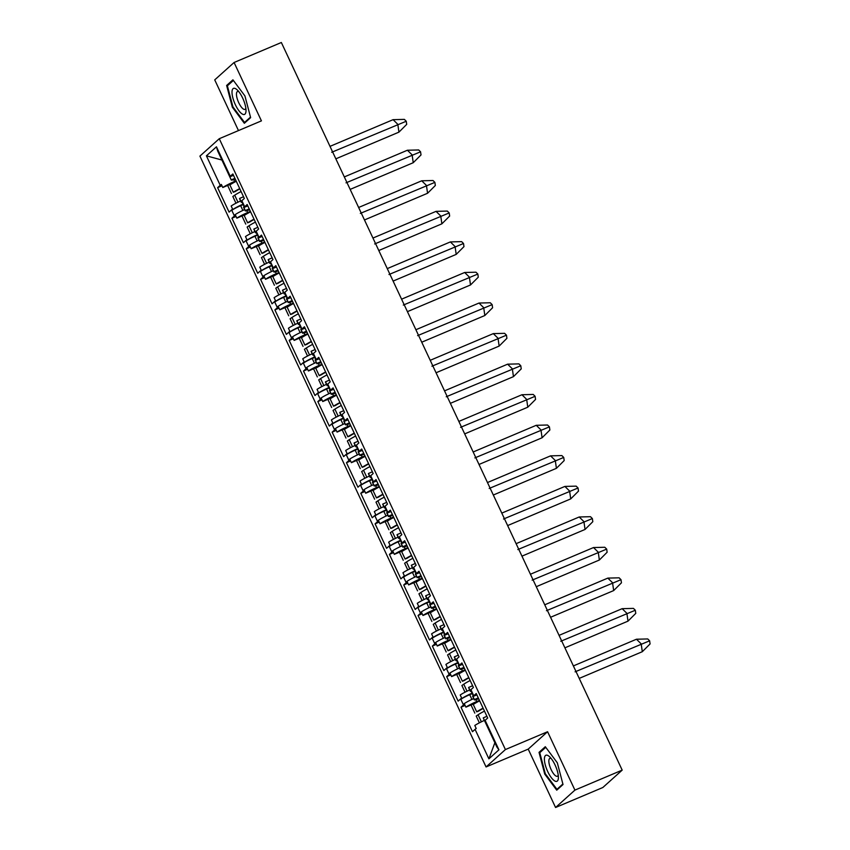 <?xml version="1.0" encoding="UTF-8"?>
<svg xmlns="http://www.w3.org/2000/svg" width="850" height="850" viewBox="0 0 850 850"><rect width="100%" height="100%" fill="white"/><g stroke="black" fill="none" stroke-linecap="round" stroke-linejoin="round"><path stroke-width="1.27" d="M555.571 807.5L574.919 790.107L547.57 731.733L528.222 749.116L555.571 807.5L602.841 787.504L622.189 770.121L281.35 42.5L234.079 62.496L214.731 79.879L238.478 130.581M528.222 749.116L486.062 766.955L199.92 156.102L219.268 138.709L505.41 749.562L486.062 766.955M473.174 695.576L470.847 690.614A7.831 0.839 -25.1 0 1 471.144 690.168L470.634 690.625A10.009 1.073 154.9 0 0 470.263 691.188A10.009 1.073 154.9 0 0 471.144 691.241M470.263 691.188L468.616 687.661A10.009 1.073 154.9 0 1 468.69 687.406L470.114 690.444A10.009 1.073 -25.1 0 1 470.401 690.136L473.397 687.448L461.922 662.957L458.926 665.646L459.212 664.7L456.822 659.611L456.312 660.067A10.009 1.073 154.9 0 0 455.951 660.631A10.009 1.073 154.9 0 0 456.832 660.673M479.453 700.389L476.712 701.548A10.009 1.073 154.9 0 0 465.917 707.157L464.493 704.129A10.009 1.073 154.9 0 0 463.994 704.523L463.771 704.034A10.009 1.073 -25.1 0 1 473.737 698.594M455.951 660.631L454.293 657.103A10.009 1.073 154.9 0 1 454.368 656.848L455.791 659.887A10.009 1.073 -25.1 0 1 456.089 659.568L459.074 656.891L447.599 632.4L444.614 635.088L444.89 634.143L442.51 629.043L442 629.499A10.009 1.073 154.9 0 0 441.628 630.062A10.009 1.073 154.9 0 0 442.51 630.116M465.141 669.821L462.389 670.99A10.009 1.073 154.9 0 0 451.594 676.6L450.171 673.561A10.009 1.073 154.9 0 0 449.682 673.965L449.448 673.466A10.009 1.073 -25.1 0 1 459.414 668.036M441.628 630.062L439.981 626.546A10.009 1.073 154.9 0 1 440.056 626.291L441.479 629.319A10.009 1.073 -25.1 0 1 441.766 629.011L444.763 626.322L433.288 601.832L430.302 604.52L430.578 603.574L428.188 598.485L427.678 598.942A10.009 1.073 154.9 0 0 427.316 599.505A10.009 1.073 154.9 0 0 428.198 599.548M450.819 639.264L448.078 640.422A10.009 1.073 154.9 0 0 437.283 646.032L435.859 643.004A10.009 1.073 154.9 0 0 435.359 643.397L435.136 642.908A10.009 1.073 -25.1 0 1 445.103 637.468M427.316 599.505L425.659 595.977A10.009 1.073 154.9 0 1 425.733 595.722L427.157 598.761A10.009 1.073 -25.1 0 1 427.454 598.453L430.44 595.765L418.976 571.274L415.979 573.963L416.256 573.017L413.876 567.917L413.366 568.374A10.009 1.073 154.9 0 0 412.994 568.947A10.009 1.073 154.9 0 0 413.876 568.99M436.507 608.696L433.755 609.864A10.009 1.073 154.9 0 0 422.96 615.474L421.547 612.436A10.009 1.073 154.9 0 0 421.047 612.839L420.814 612.351A10.009 1.073 -25.1 0 1 430.78 606.911M412.994 568.947L411.347 565.42A10.009 1.073 154.9 0 1 411.421 565.165L412.845 568.193A10.009 1.073 -25.1 0 1 413.132 567.885L416.128 565.197L404.653 540.706L401.668 543.394L401.944 542.449L399.553 537.359L399.054 537.816A10.009 1.073 154.9 0 0 398.682 538.379A10.009 1.073 154.9 0 0 399.564 538.422M422.184 578.138L419.443 579.296A10.009 1.073 154.9 0 0 408.648 584.917L407.224 581.878A10.009 1.073 154.9 0 0 406.725 582.271L406.502 581.782A10.009 1.073 -25.1 0 1 416.468 576.343M398.682 538.379L397.035 534.852A10.009 1.073 154.9 0 1 397.099 534.597L398.522 537.636A10.009 1.073 -25.1 0 1 398.82 537.327L401.806 534.639L390.341 510.149L387.345 512.837L387.632 511.891L385.241 506.791L384.731 507.248A10.009 1.073 154.9 0 0 384.37 507.822A10.009 1.073 154.9 0 0 385.241 507.864M407.873 547.581L405.131 548.739A10.009 1.073 154.9 0 0 394.336 554.349L392.913 551.31A10.009 1.073 154.9 0 0 392.413 551.714L392.179 551.225A10.009 1.073 -25.1 0 1 402.146 545.785M384.37 507.822L382.712 504.294A10.009 1.073 154.9 0 1 382.787 504.039L384.211 507.078A10.009 1.073 -25.1 0 1 384.508 506.759L387.494 504.071L376.019 479.581L373.033 482.269L373.309 481.323L370.929 476.234L370.419 476.691A10.009 1.073 154.9 0 0 370.047 477.254A10.009 1.073 154.9 0 0 370.929 477.296M393.55 517.013L390.809 518.171A10.009 1.073 154.9 0 0 380.014 523.791L378.59 520.753A10.009 1.073 154.9 0 0 378.101 521.146L377.868 520.657A10.009 1.073 -25.1 0 1 387.834 515.227M370.047 477.254L368.401 473.726A10.009 1.073 154.9 0 1 368.475 473.471L369.899 476.51A10.009 1.073 -25.1 0 1 370.186 476.202L373.182 473.514L361.707 449.023L358.711 451.711L358.998 450.766L356.607 445.666L356.097 446.123A10.009 1.073 154.9 0 0 355.736 446.696A10.009 1.073 154.9 0 0 356.618 446.739M379.238 486.455L376.497 487.613A10.009 1.073 154.9 0 0 365.702 493.223L364.278 490.184A10.009 1.073 154.9 0 0 363.779 490.588L363.556 490.099A10.009 1.073 -25.1 0 1 373.522 484.659M355.736 446.696L354.078 443.169A10.009 1.073 154.9 0 1 354.152 442.914L355.576 445.953A10.009 1.073 -25.1 0 1 355.874 445.634L358.859 442.946L347.384 418.466L344.399 421.143L344.675 420.197L342.295 415.108L341.785 415.565A10.009 1.073 154.9 0 0 341.413 416.128A10.009 1.073 154.9 0 0 342.295 416.181M364.926 455.887L362.174 457.045A10.009 1.073 154.9 0 0 351.379 462.666L349.956 459.627A10.009 1.073 154.9 0 0 349.467 460.02L349.233 459.531A10.009 1.073 -25.1 0 1 359.199 454.102M341.413 416.128L339.766 412.601A10.009 1.073 154.9 0 1 339.841 412.346L341.264 415.384A10.009 1.073 -25.1 0 1 341.551 415.076L344.547 412.388L333.072 387.897L330.087 390.586L330.363 389.64L327.973 384.551L327.462 384.997A10.009 1.073 154.9 0 0 327.101 385.571A10.009 1.073 154.9 0 0 327.983 385.613M350.604 425.329L347.862 426.487A10.009 1.073 154.9 0 0 337.067 432.098L335.644 429.059A10.009 1.073 154.9 0 0 335.144 429.462L334.921 428.974A10.009 1.073 -25.1 0 1 344.888 423.534M327.101 385.571L325.444 382.043A10.009 1.073 154.9 0 1 325.518 381.788L326.942 384.827A10.009 1.073 -25.1 0 1 327.239 384.508L330.225 381.82L318.761 357.34L315.764 360.028L316.041 359.072L313.661 353.983L313.151 354.439A10.009 1.073 154.9 0 0 312.779 355.002A10.009 1.073 154.9 0 0 313.661 355.056M336.292 394.761L333.54 395.93A10.009 1.073 154.9 0 0 322.745 401.54L321.332 398.501A10.009 1.073 154.9 0 0 320.832 398.894L320.599 398.406A10.009 1.073 -25.1 0 1 330.565 392.976M312.779 355.002L311.132 351.475A10.009 1.073 154.9 0 1 311.206 351.22L312.63 354.259A10.009 1.073 -25.1 0 1 312.917 353.951L315.913 351.263L304.438 326.772L301.453 329.46L301.729 328.514L299.338 323.425L298.839 323.882A10.009 1.073 154.9 0 0 298.467 324.445A10.009 1.073 154.9 0 0 299.349 324.487M321.969 364.204L319.228 365.362A10.009 1.073 154.9 0 0 308.433 370.972L307.009 367.944A10.009 1.073 154.9 0 0 306.51 368.337L306.287 367.848A10.009 1.073 -25.1 0 1 316.253 362.408M298.467 324.445L296.82 320.918A10.009 1.073 154.9 0 1 296.884 320.663L298.308 323.701A10.009 1.073 -25.1 0 1 298.605 323.382L301.591 320.705L290.126 296.214L287.13 298.902L287.417 297.957L285.026 292.857L284.516 293.314A10.009 1.073 154.9 0 0 284.155 293.877A10.009 1.073 154.9 0 0 285.026 293.93M307.658 333.636L304.916 334.804A10.009 1.073 154.9 0 0 294.121 340.414L292.697 337.376A10.009 1.073 154.9 0 0 292.198 337.779L291.964 337.28A10.009 1.073 -25.1 0 1 301.931 331.851M284.155 293.877L282.498 290.36A10.009 1.073 154.9 0 1 282.572 290.105L283.996 293.133A10.009 1.073 -25.1 0 1 284.293 292.825L287.279 290.137L275.804 265.646L272.818 268.334L273.094 267.389L270.714 262.299L270.204 262.756A10.009 1.073 154.9 0 0 269.832 263.319A10.009 1.073 154.9 0 0 270.714 263.362M293.335 303.078L290.594 304.236A10.009 1.073 154.9 0 0 279.799 309.846L278.375 306.818A10.009 1.073 154.9 0 0 277.886 307.211L277.652 306.723A10.009 1.073 -25.1 0 1 287.619 301.283M269.832 263.319L268.186 259.792A10.009 1.073 154.9 0 1 268.26 259.537L269.673 262.576A10.009 1.073 -25.1 0 1 269.971 262.267L272.967 259.579L261.492 235.089L258.496 237.777L258.783 236.831L256.392 231.731L255.882 232.188A10.009 1.073 154.9 0 0 255.521 232.762A10.009 1.073 154.9 0 0 256.402 232.804M279.023 272.51L276.282 273.679A10.009 1.073 154.9 0 0 265.487 279.289L264.063 276.25A10.009 1.073 154.9 0 0 263.564 276.654L263.33 276.165A10.009 1.073 -25.1 0 1 273.307 270.725M255.521 232.762L253.863 229.234A10.009 1.073 154.9 0 1 253.938 228.979L255.361 232.008A10.009 1.073 -25.1 0 1 255.659 231.699L258.644 229.011L247.169 204.521L244.184 207.209L244.46 206.263L242.08 201.174L241.57 201.631A10.009 1.073 154.9 0 0 241.198 202.194A10.009 1.073 154.9 0 0 242.08 202.236M264.711 241.952L261.959 243.111A10.009 1.073 154.9 0 0 251.164 248.731L249.741 245.692A10.009 1.073 154.9 0 0 249.252 246.086L249.018 245.597A10.009 1.073 -25.1 0 1 258.984 240.157M241.198 202.194L239.551 198.666A10.009 1.073 154.9 0 1 239.626 198.411L241.049 201.45A10.009 1.073 -25.1 0 1 241.336 201.142L244.333 198.454L232.857 173.963L230.265 176.29A11.528 1.232 154.9 0 0 229.829 176.853L233.484 175.302M250.389 211.395L247.648 212.553A10.009 1.073 154.9 0 0 236.852 218.163L235.429 215.124A10.009 1.073 154.9 0 0 234.929 215.528L234.706 215.039A10.009 1.073 -25.1 0 1 244.673 209.599M239.626 198.411L243.536 196.754M240.635 200.982A10.009 1.073 154.9 0 0 231.157 206.019L232.581 209.058A10.009 1.073 154.9 0 0 232.082 209.451L229.096 212.139L217.621 187.648L221.988 185.778M249.624 209.748A10.009 1.073 154.9 0 1 245.236 210.811A10.009 1.073 154.9 0 1 245.31 210.556L249.231 208.909M246.309 214.168L236.852 218.163M253.938 228.979L257.848 227.322M254.947 231.54A10.009 1.073 154.9 0 0 245.48 236.576L246.904 239.615A10.009 1.073 154.9 0 0 246.404 240.019L243.408 242.696L231.944 218.216L236.045 216.452M263.936 240.306A10.009 1.073 154.9 0 1 259.558 241.379A10.009 1.073 154.9 0 1 259.632 241.124L263.543 239.466M260.621 244.726L251.164 248.731M268.26 259.537L272.17 257.879M269.269 262.108A10.009 1.073 154.9 0 0 259.792 267.144L261.216 270.183A10.009 1.073 154.9 0 0 260.716 270.576L257.731 273.264L246.256 248.774L250.367 247.021M278.248 270.874A10.009 1.073 154.9 0 1 273.87 271.936A10.009 1.073 154.9 0 1 273.944 271.681L277.854 270.034M274.943 275.294L265.487 279.289M282.572 290.105L286.482 288.447M283.581 292.666A10.009 1.073 154.9 0 0 274.114 297.702L275.527 300.741A10.009 1.073 154.9 0 0 275.039 301.134L272.043 303.822L260.578 279.342L264.679 277.578M292.57 301.431A10.009 1.073 154.9 0 1 288.192 302.504A10.009 1.073 154.9 0 1 288.267 302.249L292.177 300.592M289.255 305.851L279.799 309.846M296.884 320.663L300.804 319.005M297.893 323.223A10.009 1.073 154.9 0 0 288.426 328.27L289.85 331.309A10.009 1.073 154.9 0 0 289.351 331.702L286.365 334.39L274.89 309.899L279.002 308.136M306.882 331.999A10.009 1.073 154.9 0 1 302.504 333.062A10.009 1.073 154.9 0 1 302.579 332.807L306.489 331.149M303.578 336.409L294.121 340.414M311.206 351.22L315.116 349.573M312.216 353.791A10.009 1.073 154.9 0 0 302.738 358.828L304.162 361.866A10.009 1.073 154.9 0 0 303.673 362.259L300.677 364.947L289.212 340.457L293.314 338.704M321.204 362.557A10.009 1.073 154.9 0 1 316.816 363.63A10.009 1.073 154.9 0 1 316.891 363.375L320.811 361.717M317.889 366.977L308.433 370.972M325.518 381.788L329.439 380.131M326.527 384.349A10.009 1.073 154.9 0 0 317.061 389.396L318.484 392.424A10.009 1.073 154.9 0 0 317.985 392.828L314.999 395.516L303.524 371.025L307.636 369.261M335.516 393.114A10.009 1.073 154.9 0 1 331.139 394.188A10.009 1.073 154.9 0 1 331.213 393.933L335.123 392.275M332.212 397.534L322.745 401.54M339.841 412.346L343.751 410.699M340.85 414.917A10.009 1.073 154.9 0 0 331.373 419.953L332.796 422.992A10.009 1.073 154.9 0 0 332.297 423.385L329.311 426.073L317.836 401.582L321.948 399.829M349.839 423.683A10.009 1.073 154.9 0 1 345.451 424.756A10.009 1.073 154.9 0 1 345.525 424.501L349.446 422.843M346.524 428.103L337.067 432.098M354.152 442.914L358.062 441.256M355.162 445.474A10.009 1.073 154.9 0 0 345.695 450.521L347.119 453.549A10.009 1.073 154.9 0 0 346.619 453.953L343.623 456.641L332.159 432.151L336.26 430.387M364.151 454.24A10.009 1.073 154.9 0 1 359.773 455.313A10.009 1.073 154.9 0 1 359.848 455.058L363.757 453.401M360.836 458.66L351.379 462.666M368.475 473.471L372.385 471.824M369.484 476.043A10.009 1.073 154.9 0 0 360.007 481.079L361.431 484.118A10.009 1.073 154.9 0 0 360.931 484.511L357.946 487.199L346.471 462.708L350.582 460.955M378.462 484.808A10.009 1.073 154.9 0 1 374.085 485.881A10.009 1.073 154.9 0 1 374.159 485.616L378.069 483.969M375.158 489.228L365.702 493.223M382.787 504.039L386.697 502.382M383.796 506.6A10.009 1.073 154.9 0 0 374.329 511.636L375.743 514.675A10.009 1.073 154.9 0 0 375.254 515.079L372.257 517.767L360.793 493.276L364.894 491.513M392.785 515.366A10.009 1.073 154.9 0 1 388.408 516.439A10.009 1.073 154.9 0 1 388.482 516.184L392.392 514.526M389.47 519.786L380.014 523.791M397.099 534.597L401.019 532.939M398.108 537.168A10.009 1.073 154.9 0 0 388.641 542.204L390.065 545.243A10.009 1.073 154.9 0 0 389.566 545.636L386.58 548.324L375.105 523.834L379.217 522.081M407.097 545.934A10.009 1.073 154.9 0 1 402.719 546.996A10.009 1.073 154.9 0 1 402.794 546.741L406.704 545.094M403.793 550.354L394.336 554.349M411.421 565.165L415.331 563.508M412.431 567.726A10.009 1.073 154.9 0 0 402.953 572.762L404.377 575.801A10.009 1.073 154.9 0 0 403.888 576.204L400.892 578.882L389.428 554.402L393.529 552.638M421.419 576.491A10.009 1.073 154.9 0 1 417.031 577.564A10.009 1.073 154.9 0 1 417.106 577.309L421.026 575.652M418.104 580.911L408.648 584.917M425.733 595.722L429.654 594.065M426.743 598.294A10.009 1.073 154.9 0 0 417.276 603.33L418.699 606.369A10.009 1.073 154.9 0 0 418.2 606.762L415.214 609.45L403.739 584.959L407.851 583.206M435.731 607.059A10.009 1.073 154.9 0 1 431.354 608.122A10.009 1.073 154.9 0 1 431.428 607.867L435.338 606.22M432.427 611.469L422.96 615.474M440.056 626.291L443.966 624.633M441.065 628.851A10.009 1.073 154.9 0 0 431.587 633.888L433.011 636.926A10.009 1.073 154.9 0 0 432.512 637.319L429.526 640.008L418.051 615.528L422.163 613.764M450.054 637.617A10.009 1.073 154.9 0 1 445.666 638.69A10.009 1.073 154.9 0 1 445.74 638.435L449.661 636.778M446.739 642.037L437.283 646.032M454.368 656.848L458.277 655.191M455.377 659.409A10.009 1.073 154.9 0 0 445.91 664.456L447.334 667.494A10.009 1.073 154.9 0 0 446.834 667.888L443.849 670.576L432.374 646.085L436.475 644.321M464.366 668.185A10.009 1.073 154.9 0 1 459.988 669.247A10.009 1.073 154.9 0 1 460.062 668.992L463.973 667.335M461.051 672.594L451.594 676.6M468.69 687.406L472.6 685.759M469.699 689.977A10.009 1.073 154.9 0 0 460.222 695.013L461.646 698.052A10.009 1.073 154.9 0 0 461.146 698.445L458.161 701.133L446.686 676.643L450.797 674.889M478.688 698.742A10.009 1.073 154.9 0 1 474.3 699.816A10.009 1.073 154.9 0 1 474.374 699.561L478.284 697.903M475.373 703.162L465.917 707.157M474.374 699.561L472.951 696.522A10.009 1.073 -25.1 0 1 473.248 696.214L476.234 693.526L487.709 718.006L485.116 720.343L498.929 749.827L488.888 758.848L475.076 729.364L472.473 731.701L461.008 707.211L465.109 705.447M463.994 704.523L461.008 707.211M463.771 704.034L463.261 704.491L460.87 699.391L461.146 698.445M449.682 673.965L446.686 676.643M449.448 673.466L448.938 673.923L446.558 668.833L446.834 667.888M435.359 643.397L432.374 646.085M435.136 642.908L434.626 643.365L432.236 638.276L432.512 637.319M421.047 612.839L418.051 615.528M420.814 612.351L420.304 612.797L417.924 607.707L418.2 606.762M406.725 582.271L403.739 584.959M406.502 581.782L405.992 582.239L403.601 577.15L403.888 576.204M392.413 551.714L389.428 554.402M392.179 551.225L391.68 551.682L389.289 546.582L389.566 545.636M378.101 521.146L375.105 523.834M377.868 520.657L377.358 521.114L374.978 516.024L375.254 515.079M363.779 490.588L360.793 493.276M363.556 490.099L363.046 490.556L360.655 485.456L360.931 484.511M349.467 460.02L346.471 462.708M349.233 459.531L348.723 459.988L346.343 454.899L346.619 453.953M335.144 429.462L332.159 432.151M334.921 428.974L334.411 429.431L332.021 424.331L332.297 423.385M320.832 398.894L317.836 401.582M320.599 398.406L320.089 398.862L317.709 393.773L317.985 392.828M306.51 368.337L303.524 371.025M306.287 367.848L305.777 368.305L303.386 363.205L303.673 362.259M292.198 337.779L289.212 340.457M291.964 337.28L291.465 337.737L289.074 332.647L289.351 331.702M277.886 307.211L274.89 309.899M277.652 306.723L277.142 307.179L274.763 302.09L275.039 301.134M263.564 276.654L260.578 279.342M263.33 276.165L262.831 276.611L260.44 271.522L260.716 270.576M249.252 246.086L246.256 248.774M249.018 245.597L248.508 246.054L246.128 240.964L246.404 240.019M234.929 215.528L231.944 218.216M234.706 215.039L234.196 215.496L231.806 210.396L232.082 209.451M236.077 180.827L234.653 181.433A11.528 1.232 154.9 0 0 222.785 187.499L221.361 184.461A11.528 1.232 154.9 0 0 220.224 185.321L217.621 187.648M471.144 690.168L473.524 695.258L473.014 695.714A10.009 1.073 -25.1 0 0 472.653 696.288L474.3 699.816M472.951 696.522L476.871 694.864M460.062 668.992L458.639 665.954L462.549 664.307M445.74 638.435L444.316 635.396L448.237 633.739M431.428 607.867L430.004 604.839L433.914 603.181M417.106 577.309L415.692 574.271L419.603 572.613M402.794 546.741L401.37 543.713L405.28 542.056M388.482 516.184L387.058 513.145L390.968 511.487M374.159 485.616L372.736 482.587L376.656 480.93M359.848 455.058L358.424 452.019L362.334 450.362M345.525 424.501L344.101 421.462L348.022 419.804M331.213 393.933L329.789 390.894L333.699 389.247M316.891 363.375L315.478 360.336L319.388 358.679M302.579 332.807L301.155 329.768L305.065 328.121M288.267 302.249L286.843 299.211L290.753 297.553M273.944 271.681L272.521 268.653L276.441 266.996M259.632 241.124L258.209 238.085L262.119 236.428M245.31 210.556L243.886 207.528L247.807 205.87M574.919 790.107L622.189 770.121M547.57 731.733L505.41 749.562M219.268 138.709L261.428 120.87L234.079 62.496M231.997 183.6L222.785 187.499M229.829 176.853L231.253 179.892L234.908 178.341M231.253 179.892A11.528 1.232 154.9 0 0 231.264 179.988A11.528 1.232 154.9 0 0 235.28 179.137M475.076 729.364A11.528 1.232 -25.1 0 1 476.212 728.503L474.799 725.464A11.528 1.232 -25.1 0 1 484.404 720.396A14.578 1.541 154.9 0 0 484.033 720.566M498.929 749.827L496.878 747.012L483.267 717.963A11.528 1.232 -25.1 0 1 483.257 717.867L486.912 716.316M483.257 717.867L484.681 720.906A11.528 1.232 -25.1 0 1 485.116 720.343M257.316 234.759A10.009 1.073 154.9 0 0 246.627 240.508M271.628 265.317A10.009 1.073 154.9 0 0 260.95 271.065M285.951 295.885A10.009 1.073 154.9 0 0 275.262 301.633M300.263 326.442A10.009 1.073 154.9 0 0 289.584 332.191M314.574 357A10.009 1.073 154.9 0 0 303.896 362.759M328.897 387.568A10.009 1.073 154.9 0 0 318.219 393.316M343.209 418.126A10.009 1.073 154.9 0 0 332.531 423.874M357.531 448.694A10.009 1.073 154.9 0 0 346.853 454.442M371.843 479.251A10.009 1.073 154.9 0 0 361.165 484.999M386.166 509.819A10.009 1.073 154.9 0 0 375.477 515.567M400.478 540.377A10.009 1.073 154.9 0 0 389.799 546.125M414.789 570.945A10.009 1.073 154.9 0 0 404.111 576.693M429.112 601.503A10.009 1.073 154.9 0 0 418.434 607.251M443.424 632.071A10.009 1.073 154.9 0 0 432.746 637.819M457.746 662.628A10.009 1.073 154.9 0 0 447.068 668.376M472.058 693.186A10.009 1.073 154.9 0 0 461.38 698.934M242.994 204.191A10.009 1.073 154.9 0 0 232.316 209.939M245.236 210.811L243.589 207.294A10.009 1.073 -25.1 0 1 243.95 206.72M259.558 241.379L257.901 237.851A10.009 1.073 -25.1 0 1 258.273 237.288M273.87 271.936L272.223 268.409A10.009 1.073 -25.1 0 1 272.584 267.846M288.192 302.504L286.535 298.977A10.009 1.073 -25.1 0 1 286.907 298.414M302.504 333.062L300.858 329.534A10.009 1.073 -25.1 0 1 301.219 328.971M316.816 363.63L315.169 360.103A10.009 1.073 -25.1 0 1 315.541 359.529M331.139 394.188L329.481 390.66A10.009 1.073 -25.1 0 1 329.853 390.097M345.451 424.756L343.804 421.228A10.009 1.073 -25.1 0 1 344.165 420.654M359.773 455.313L358.116 451.786A10.009 1.073 -25.1 0 1 358.487 451.223M374.085 485.881L372.438 482.354A10.009 1.073 -25.1 0 1 372.799 481.78M388.408 516.439L386.75 512.911A10.009 1.073 -25.1 0 1 387.122 512.348M402.719 546.996L401.072 543.479A10.009 1.073 -25.1 0 1 401.434 542.906M417.031 577.564L415.384 574.037A10.009 1.073 -25.1 0 1 415.756 573.474M431.354 608.122L429.696 604.594A10.009 1.073 -25.1 0 1 430.068 604.031M445.666 638.69L444.019 635.162A10.009 1.073 -25.1 0 1 444.38 634.599M459.988 669.247L458.331 665.72A10.009 1.073 -25.1 0 1 458.703 665.157M244.109 206.582L241.793 201.62A7.831 0.839 -25.1 0 1 242.08 201.174M231.806 210.396A7.831 0.839 -25.1 0 1 240.646 205.689L242.866 210.428M243.196 204.616L240.646 205.689M258.432 237.139L256.105 232.178A7.831 0.839 -25.1 0 1 256.392 231.731M246.128 240.964A7.831 0.839 -25.1 0 1 254.958 236.258L257.178 240.986M257.507 235.174L254.958 236.258M458.862 665.019L456.535 660.046A7.831 0.839 -25.1 0 1 456.822 659.611M444.539 634.451L442.223 629.489A7.831 0.839 -25.1 0 1 442.51 629.043M430.228 603.893L427.901 598.921A7.831 0.839 -25.1 0 1 428.188 598.485M415.916 573.325L413.589 568.363A7.831 0.839 -25.1 0 1 413.876 567.917M401.593 542.767L399.266 537.806A7.831 0.839 -25.1 0 1 399.553 537.359M387.281 512.199L384.954 507.237A7.831 0.839 -25.1 0 1 385.241 506.791M372.959 481.642L370.632 476.68A7.831 0.839 -25.1 0 1 370.929 476.234M358.647 451.074L356.32 446.112A7.831 0.839 -25.1 0 1 356.607 445.666M344.324 420.516L342.008 415.554A7.831 0.839 -25.1 0 1 342.295 415.108M330.013 389.948L327.686 384.986A7.831 0.839 -25.1 0 1 327.973 384.551M315.701 359.391L313.374 354.429A7.831 0.839 -25.1 0 1 313.661 353.983M301.378 328.833L299.051 323.861A7.831 0.839 -25.1 0 1 299.338 323.425M287.066 298.265L284.739 293.303A7.831 0.839 -25.1 0 1 285.026 292.857M272.744 267.707L270.417 262.735A7.831 0.839 -25.1 0 1 270.714 262.299M460.87 699.391A7.831 0.839 -25.1 0 1 469.71 694.694L471.92 699.423M472.26 693.611L469.71 694.694M446.558 668.833A7.831 0.839 -25.1 0 1 455.388 664.126L457.608 668.854M457.938 663.053L455.388 664.126M432.236 638.276A7.831 0.839 -25.1 0 1 441.076 633.569L443.296 638.297M443.626 632.485L441.076 633.569M417.924 607.707A7.831 0.839 -25.1 0 1 426.764 603.001L428.974 607.739M429.303 601.928L426.764 603.001M403.601 577.15A7.831 0.839 -25.1 0 1 412.441 572.443L414.662 577.171M414.991 571.359L412.441 572.443M389.289 546.582A7.831 0.839 -25.1 0 1 398.129 541.875L400.339 546.614M400.679 540.802L398.129 541.875M374.978 516.024A7.831 0.839 -25.1 0 1 383.807 511.317L386.027 516.046M386.357 510.244L383.807 511.317M360.655 485.456A7.831 0.839 -25.1 0 1 369.495 480.76L371.705 485.488M372.045 479.676L369.495 480.76M346.343 454.899A7.831 0.839 -25.1 0 1 355.172 450.192L357.393 454.92M357.723 449.119L355.172 450.192M332.021 424.331A7.831 0.839 -25.1 0 1 340.861 419.634L343.081 424.362M343.411 418.551L340.861 419.634M317.709 393.773A7.831 0.839 -25.1 0 1 326.549 389.066L328.759 393.794M329.088 387.993L326.549 389.066M303.386 363.205A7.831 0.839 -25.1 0 1 312.226 358.509L314.447 363.237M314.776 357.425L312.226 358.509M289.074 332.647A7.831 0.839 -25.1 0 1 297.914 327.941L300.124 332.669M300.464 326.868L297.914 327.941M274.763 302.09A7.831 0.839 -25.1 0 1 283.592 297.383L285.812 302.111M286.142 296.299L283.592 297.383M260.44 271.522A7.831 0.839 -25.1 0 1 269.28 266.815L271.49 271.554M271.83 265.742L269.28 266.815M488.888 758.848L494.87 742.73M231.264 179.988L217.653 150.928L216.452 146.806L230.265 176.29M221.914 160.034L206.412 155.837L216.452 146.806M232.347 107.206L244.343 123.282L250.633 117.64L244.917 95.901L232.921 79.826L226.631 85.468L232.347 107.206L232.974 106.941M563.019 784.518L557.313 762.79L545.307 746.714L539.028 752.356L544.733 774.084L556.739 790.171L563.019 784.518M228.767 84.575L226.631 85.468M545.36 773.819L544.733 774.084M541.153 751.453L539.028 752.356M330.002 146.359L393.093 119.669L397.811 124.312L398.926 132.143L335.835 158.833M398.926 132.143L406.704 124.376L406.257 121.242L331.712 152.267M393.093 119.669L404.366 119.382L406.257 121.242M236.279 181.262A14.578 1.541 154.9 0 0 229.883 184.917L229.404 184.694M241.092 191.548A14.578 1.541 154.9 0 0 234.696 195.213L232.826 196.488L235.971 203.203M239.721 188.604A14.578 1.541 154.9 0 0 233.325 192.27L235.365 191.484A11.964 1.264 -25.1 0 1 239.849 188.881M231.444 193.545L227.651 185.438M344.314 176.928L407.405 150.238L412.123 154.87L413.238 162.711L350.158 189.391M413.238 162.711L421.016 154.934L420.569 151.799L346.024 182.835M407.405 150.238L418.689 149.951L420.569 151.799M250.591 211.82A14.578 1.541 154.9 0 0 244.205 215.486L243.727 215.262M255.414 222.105A14.578 1.541 154.9 0 0 249.018 225.771L247.137 227.056L250.282 233.771M254.033 219.173A14.578 1.541 154.9 0 0 247.637 222.838L249.688 222.041A11.964 1.264 -25.1 0 1 254.161 219.438M245.767 224.113L241.974 215.996M358.636 207.485L421.728 180.795L426.445 185.428L427.561 193.269L364.469 219.959M427.561 193.269L435.338 185.502L434.892 182.367L360.347 213.393M421.728 180.795L433.001 180.508L434.892 182.367M264.913 242.388A14.578 1.541 154.9 0 0 258.517 246.043L258.039 245.82M269.726 252.673A14.578 1.541 154.9 0 0 263.33 256.339L261.46 257.614L264.594 264.329M268.356 249.73A14.578 1.541 154.9 0 0 261.959 253.396L263.999 252.609A11.964 1.264 -25.1 0 1 268.473 250.006M260.079 254.671L256.286 246.564M372.948 238.053L436.039 211.363L440.757 215.996L441.873 223.837L378.792 250.516M441.873 223.837L449.65 216.059L449.204 212.925L374.659 243.95M436.039 211.363L447.312 211.076L449.204 212.925M279.225 272.946A14.578 1.541 154.9 0 0 272.839 276.611L272.351 276.377M284.049 283.231A14.578 1.541 154.9 0 0 277.652 286.896L275.772 288.182L278.917 294.897M282.668 280.298A14.578 1.541 154.9 0 0 276.271 283.964L278.322 283.167A11.964 1.264 -25.1 0 1 282.795 280.564M274.401 285.239L270.608 277.121M387.26 268.611L450.362 241.921L455.079 246.553L456.195 254.394L393.104 281.084M456.195 254.394L463.973 246.627L463.516 243.493L388.981 274.518M450.362 241.921L461.635 241.634L463.516 243.493M293.537 303.514A14.578 1.541 154.9 0 0 287.151 307.169L286.673 306.946M298.361 313.799A14.578 1.541 154.9 0 0 291.964 317.464L290.094 318.739L293.229 325.454M296.979 310.856A14.578 1.541 154.9 0 0 290.594 314.521L292.634 313.735A11.964 1.264 -25.1 0 1 297.107 311.121M288.713 315.796L284.92 307.689M401.582 299.179L464.674 272.489L469.391 277.121L470.507 284.962L407.426 311.642M470.507 284.962L478.284 277.185L477.838 274.051L403.293 305.076M464.674 272.489L475.947 272.202L477.838 274.051M307.859 334.071A14.578 1.541 154.9 0 0 301.474 337.737L300.985 337.503M312.672 344.356A14.578 1.541 154.9 0 0 306.287 348.022L304.406 349.297L307.551 356.022M311.302 341.424A14.578 1.541 154.9 0 0 304.906 345.079L306.956 344.293A11.964 1.264 -25.1 0 1 311.429 341.689M303.036 346.364L299.232 338.247M415.894 329.736L478.996 303.046L483.703 307.679L484.829 315.52L421.738 342.21M484.829 315.52L492.596 307.753L492.15 304.619L417.616 335.644M478.996 303.046L490.269 302.759L492.15 304.619M322.171 364.629A14.578 1.541 154.9 0 0 315.786 368.294L315.308 368.071M326.995 374.924A14.578 1.541 154.9 0 0 320.599 378.59L318.718 379.865L321.863 386.58M325.614 371.981A14.578 1.541 154.9 0 0 319.228 375.647L321.268 374.85A11.964 1.264 -25.1 0 1 325.741 372.247M317.348 376.922L313.554 368.815M430.217 360.304L493.308 333.614L498.026 338.247L499.141 346.088L436.05 372.767M499.141 346.088L506.919 338.311L506.473 335.176L431.928 366.201M493.308 333.614L504.581 333.328L506.473 335.176M336.494 395.197A14.578 1.541 154.9 0 0 330.098 398.862L329.619 398.629M341.307 405.482A14.578 1.541 154.9 0 0 334.911 409.147L333.041 410.422L336.186 417.148M339.936 402.549A14.578 1.541 154.9 0 0 333.54 406.204L335.58 405.418A11.964 1.264 -25.1 0 1 340.064 402.815M331.659 407.49L327.866 399.373M444.529 390.862L507.62 364.172L512.337 368.804L513.453 376.646L450.373 403.336M513.453 376.646L521.231 368.879L520.784 365.734L446.239 396.769M507.62 364.172L518.904 363.885L520.784 365.734M350.806 425.754A14.578 1.541 154.9 0 0 344.42 429.42L343.942 429.197M355.629 436.05A14.578 1.541 154.9 0 0 349.233 439.705L347.353 440.991L350.498 447.706M354.248 433.107A14.578 1.541 154.9 0 0 347.852 436.772L349.902 435.976A11.964 1.264 -25.1 0 1 354.376 433.373M345.982 438.047L342.189 429.93M458.851 421.419L521.942 394.74L526.66 399.373L527.776 407.203L464.684 433.893M527.776 407.203L535.553 399.436L535.107 396.302L460.562 427.327M521.942 394.74L533.216 394.442L535.107 396.302M365.128 456.322A14.578 1.541 154.9 0 0 358.732 459.978L358.254 459.754M369.941 466.608A14.578 1.541 154.9 0 0 363.545 470.273L361.675 471.548L364.809 478.274M368.571 463.664A14.578 1.541 154.9 0 0 362.174 467.33L364.214 466.544A11.964 1.264 -25.1 0 1 368.688 463.941M360.294 468.616L356.501 460.498M473.163 451.987L536.254 425.297L540.972 429.93L542.087 437.771L479.007 464.461M542.087 437.771L549.865 430.004L549.419 426.859L474.874 457.895M536.254 425.297L547.528 425.011L549.419 426.859M379.44 486.88A14.578 1.541 154.9 0 0 373.054 490.546L372.566 490.322M384.264 497.165A14.578 1.541 154.9 0 0 377.868 500.831L375.987 502.116L379.132 508.831M382.882 494.233A14.578 1.541 154.9 0 0 376.486 497.898L378.537 497.101A11.964 1.264 -25.1 0 1 383.01 494.498M374.616 499.173L370.823 491.056M487.475 482.545L550.577 455.855L555.294 460.498L556.41 468.329L493.319 495.019M556.41 468.329L564.188 460.562L563.731 457.428L489.196 488.453M550.577 455.855L561.85 455.568L563.731 457.428M393.752 517.448A14.578 1.541 154.9 0 0 387.366 521.103L386.888 520.88M398.576 527.733A14.578 1.541 154.9 0 0 392.179 531.399L390.309 532.674L393.444 539.389M397.194 524.79A14.578 1.541 154.9 0 0 390.809 528.456L392.849 527.669A11.964 1.264 -25.1 0 1 397.322 525.066M388.928 529.731L385.135 521.624M501.797 513.113L564.889 486.423L569.606 491.056L570.722 498.897L507.641 525.576M570.722 498.897L578.499 491.119L578.053 487.985L503.508 519.021M564.889 486.423L576.162 486.136L578.053 487.985M408.074 548.006A14.578 1.541 154.9 0 0 401.689 551.671L401.2 551.448M412.888 558.291A14.578 1.541 154.9 0 0 406.502 561.956L404.621 563.242L407.766 569.957M411.517 555.358A14.578 1.541 154.9 0 0 405.121 559.024L407.171 558.227A11.964 1.264 -25.1 0 1 411.644 555.624M403.251 560.299L399.447 552.181M516.109 543.671L579.211 516.981L583.918 521.613L585.044 529.454L521.953 556.144M585.044 529.454L592.811 521.688L592.365 518.553L517.831 549.578M579.211 516.981L590.484 516.694L592.365 518.553M422.386 578.574A14.578 1.541 154.9 0 0 416.001 582.229L415.522 582.006M427.21 588.859A14.578 1.541 154.9 0 0 420.814 592.524L418.933 593.799L422.078 600.514M425.829 585.916A14.578 1.541 154.9 0 0 419.443 589.581L421.483 588.795A11.964 1.264 -25.1 0 1 425.956 586.192M417.562 590.856L413.769 582.749M530.432 574.239L593.523 547.549L598.241 552.181L599.356 560.023L536.265 586.702M599.356 560.023L607.134 552.245L606.688 549.111L532.142 580.136M593.523 547.549L604.796 547.262L606.688 549.111M436.709 609.131A14.578 1.541 154.9 0 0 430.312 612.797L429.834 612.563M441.522 619.416A14.578 1.541 154.9 0 0 435.126 623.082L433.256 624.367L436.401 631.082M440.151 616.484A14.578 1.541 154.9 0 0 433.755 620.149L435.795 619.352A11.964 1.264 -25.1 0 1 440.279 616.749M431.874 621.424L428.081 613.307M544.744 604.796L607.835 578.106L612.553 582.739L613.668 590.58L550.588 617.27M613.668 590.58L621.446 582.813L620.999 579.679L546.454 610.704M607.835 578.106L619.119 577.819L620.999 579.679M451.021 639.699A14.578 1.541 154.9 0 0 444.635 643.354L444.157 643.131M455.844 649.984A14.578 1.541 154.9 0 0 449.448 653.65L447.567 654.925L450.712 661.64M454.463 647.041A14.578 1.541 154.9 0 0 448.067 650.707L450.118 649.921A11.964 1.264 -25.1 0 1 454.591 647.307M446.197 651.982L442.404 643.875M559.066 635.364L622.157 608.674L626.875 613.307L627.991 621.148L564.899 647.827M627.991 621.148L635.768 613.371L635.322 610.236L560.777 641.261M622.157 608.674L633.431 608.388L635.322 610.236M465.343 670.257A14.578 1.541 154.9 0 0 458.947 673.923L458.469 673.689M470.156 680.542A14.578 1.541 154.9 0 0 463.76 684.207L461.89 685.482L465.024 692.208M468.786 677.609A14.578 1.541 154.9 0 0 462.389 681.264L464.429 680.478A11.964 1.264 -25.1 0 1 468.902 677.875M460.509 682.55L456.716 674.433M573.378 665.922L636.469 639.232L641.187 643.864L642.303 651.706L579.222 678.396M642.303 651.706L650.08 643.939L649.634 640.804L575.089 671.829M636.469 639.232L647.742 638.945L649.634 640.804M479.655 700.814A14.578 1.541 154.9 0 0 473.269 704.48L472.781 704.257M484.479 711.11A14.578 1.541 154.9 0 0 478.082 714.776L476.202 716.051L479.379 722.829M483.098 708.167A14.578 1.541 154.9 0 0 476.701 711.832L478.752 711.036A11.964 1.264 -25.1 0 1 483.225 708.433M474.831 713.107L471.038 705.001M242.675 98.101A14.142 4.696 -112.9 0 0 237.267 89.951A14.142 4.696 -112.9 0 0 232.082 90.961A14.142 4.696 -112.9 0 0 235.344 104.688A14.142 4.696 -112.9 0 0 242.399 114.102A14.142 4.696 -112.9 0 0 246.011 110.617A14.142 4.696 -112.9 0 0 242.675 98.101M238.839 91.704A9.679 3.209 -112.9 0 0 237.469 91.534A9.679 3.209 -112.9 0 0 238.733 102.701A9.679 3.209 -112.9 0 0 245.023 109.363A9.679 3.209 -112.9 0 0 245.852 108.269M245.926 121.869L244.545 122.453L232.921 106.866L227.386 85.808L233.367 80.431M250.495 117.109L244.545 122.453M555.071 764.989A14.142 4.696 -112.9 0 0 549.663 756.829A14.142 4.696 -112.9 0 0 544.478 757.839A14.142 4.696 -112.9 0 0 547.729 771.577A14.142 4.696 -112.9 0 0 554.784 780.98A14.142 4.696 -112.9 0 0 558.407 777.495A14.142 4.696 -112.9 0 0 555.071 764.989M551.236 758.582A9.679 3.209 -112.9 0 0 549.865 758.412A9.679 3.209 -112.9 0 0 551.129 769.59A9.679 3.209 -112.9 0 0 557.409 776.252A9.679 3.209 -112.9 0 0 558.237 775.147M558.312 788.747L556.941 789.331L545.307 773.755L539.771 752.696L545.764 747.32M562.881 783.987L556.941 789.331M476.712 701.548L475.841 699.699M462.389 670.99L461.529 669.141M448.078 640.422L447.206 638.573M433.755 609.864L432.894 608.016M419.443 579.296L418.582 577.458M405.131 548.739L404.26 546.89M390.809 518.171L389.948 516.332M376.497 487.613L375.626 485.764M362.174 457.045L361.314 455.207M347.862 426.487L346.991 424.639M333.54 395.93L332.679 394.081M319.228 365.362L318.368 363.513M304.916 334.804L304.045 332.956M290.594 304.236L289.733 302.388M276.282 273.679L275.411 271.83M261.959 243.111L261.099 241.273M247.648 212.553L246.776 210.704M220.224 185.321L206.412 155.837M233.814 179.637L234.653 181.433M237.968 202.204L234.696 195.213M233.325 192.27L229.883 184.917M252.291 232.773L249.018 225.771M247.637 222.838L244.205 215.486M266.602 263.33L263.33 256.339M261.959 253.396L258.517 246.043M280.925 293.898L277.652 286.896M276.271 283.964L272.839 276.611M295.237 324.456L291.964 317.464M290.594 314.521L287.151 307.169M309.559 355.024L306.287 348.022M304.906 345.079L301.474 337.737M323.871 385.581L320.599 378.59M319.228 375.647L315.786 368.294M338.183 416.149L334.911 409.147M333.54 406.204L330.098 398.862M352.506 446.707L349.233 439.705M347.852 436.772L344.42 429.42M366.817 477.275L363.545 470.273M362.174 467.33L358.732 459.978M381.14 507.832L377.868 500.831M376.486 497.898L373.054 490.546M395.452 538.39L392.179 531.399M390.809 528.456L387.366 521.103M409.774 568.958L406.502 561.956M405.121 559.024L401.689 551.671M424.086 599.516L420.814 592.524M419.443 589.581L416.001 582.229M438.398 630.084L435.126 623.082M433.755 620.149L430.312 612.797M452.721 660.641L449.448 653.65M448.067 650.707L444.635 643.354M467.033 691.209L463.76 684.207M462.389 681.264L458.947 673.923M481.376 721.82L478.082 714.776M476.701 711.832L473.269 704.48"/></g></svg>
